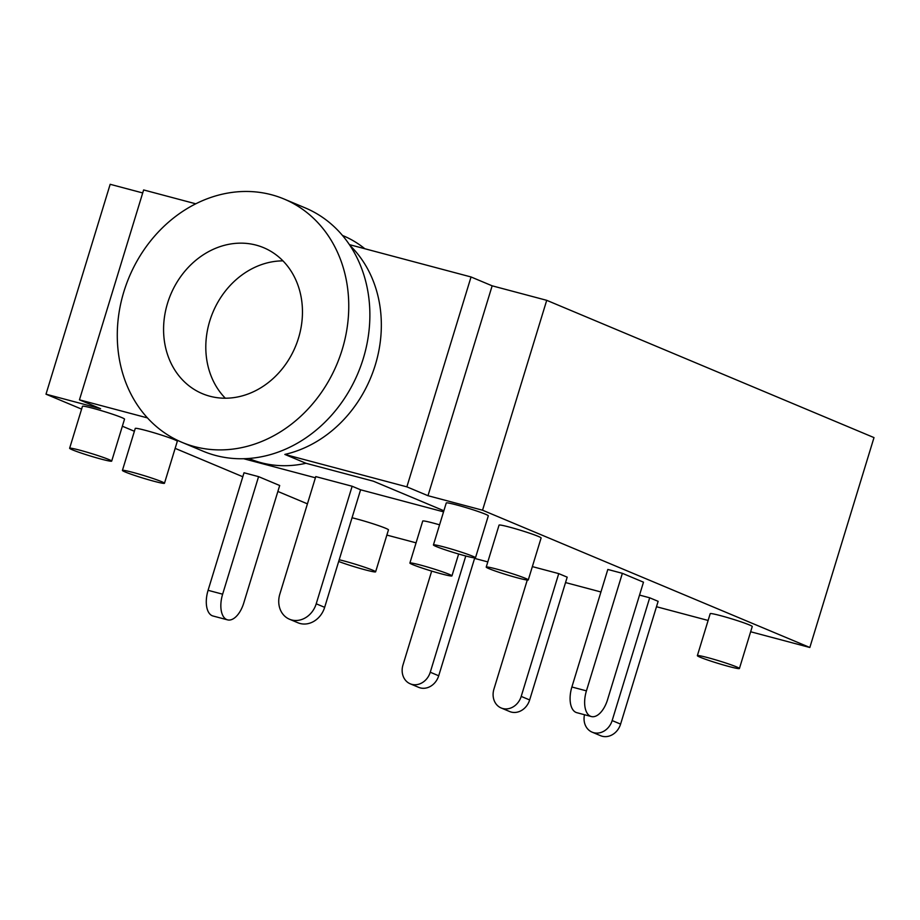 <?xml version="1.0" encoding="UTF-8"?>
<svg xmlns="http://www.w3.org/2000/svg" width="920" height="920" viewBox="0 0 920 920"><rect width="100%" height="100%" fill="white"/><g stroke="black" fill="none" stroke-linecap="round" stroke-linejoin="round"><path stroke-width="1.38" d="M316.216 603.796L324.656 607.338A21.988 18.768 112.8 0 1 297.965 622.782L289.512 619.24A21.988 18.768 -67.2 0 0 316.216 603.796L352.141 486.254L315.767 476.594L279.829 594.124A21.988 18.768 -67.2 0 0 289.512 619.24M324.656 607.338L360.594 489.796L352.141 486.254M349.853 245.341A120.934 103.258 -67.2 0 1 375.096 365.631A120.934 103.258 -67.2 0 1 284.843 454.422L305.957 463.277L373.416 481.206L443.877 510.761L373.416 481.206L305.957 463.277A120.934 103.258 -67.2 0 1 261.073 462.691A120.934 103.258 -67.2 0 1 249.584 458.781L248.86 458.482M243.696 458.735L315.399 477.791L243.696 458.735M360.594 489.796L443.543 511.842L360.594 489.796M590.571 716.277A21.988 11.373 104.9 0 0 591.341 716.542A21.988 11.373 104.9 0 0 607.545 699.717L643.482 582.188L622.369 573.321L607.821 569.457L571.884 686.998L586.431 690.862A21.988 11.373 104.9 0 0 590.571 716.277M591.341 716.542L576.794 712.678A21.988 11.373 -75.1 0 1 576.023 712.413A21.988 11.373 -75.1 0 1 571.884 686.998M521.203 696.405L529.655 699.947A16.491 14.076 112.8 0 1 511.198 712.057A16.491 14.076 112.8 0 1 509.634 711.528L501.181 707.986A16.491 14.076 -67.2 0 0 502.745 708.515A16.491 14.076 -67.2 0 0 521.203 696.405L558.739 573.62L532.346 566.605M527.275 580.037L493.925 689.149A16.491 14.076 -67.2 0 0 501.181 707.986M364.815 248.733A120.934 103.258 -67.2 0 0 343.137 235.727L342.424 235.428M194.522 446.614A131.928 112.642 -67.2 0 0 339.71 357.029A131.928 112.642 -67.2 0 0 284.05 199.019A131.928 112.642 -67.2 0 0 271.515 194.752A131.928 112.642 -67.2 0 0 126.327 284.337A131.928 112.642 -67.2 0 0 181.987 442.347A131.928 112.642 -67.2 0 0 194.522 446.614M181.987 442.347L203.101 451.202A131.928 112.642 -67.2 0 0 215.636 455.469A131.928 112.642 -67.2 0 0 360.824 365.895A131.928 112.642 -67.2 0 0 305.164 207.874L284.05 199.019M256.116 245.122A79.154 67.585 -67.2 0 0 169.004 298.873A79.154 67.585 -67.2 0 0 202.4 393.679A79.154 67.585 -67.2 0 0 209.921 396.244A79.154 67.585 -67.2 0 0 297.034 342.493A79.154 67.585 -67.2 0 0 263.637 247.687A79.154 67.585 -67.2 0 0 256.116 245.122M225.319 398.222A79.154 67.585 112.8 0 1 212.922 312.259A79.154 67.585 112.8 0 1 282.946 260.866M465.014 555.795A21.988 1.345 -163 0 0 475.479 557.796A21.988 1.345 -163 0 0 465.117 553.414A21.988 1.345 -163 0 0 443.9 546.94A21.988 1.345 -163 0 0 433.423 544.939A21.988 1.345 -163 0 0 443.796 549.332A21.988 1.345 -163 0 0 465.014 555.795M475.479 557.796L488.313 515.821A21.988 1.345 -163 0 0 477.951 511.428A21.988 1.345 -163 0 0 456.734 504.965A21.988 1.345 -163 0 0 446.257 502.964L433.423 544.939M101.223 459.114A21.988 1.345 -163 0 0 111.688 461.115A21.988 1.345 -163 0 0 101.326 456.734A21.988 1.345 -163 0 0 80.097 450.259A21.988 1.345 -163 0 0 69.632 448.258A21.988 1.345 -163 0 0 79.994 452.651A21.988 1.345 -163 0 0 101.223 459.114M111.688 461.115L124.522 419.14A21.988 1.345 -163 0 0 114.16 414.747A21.988 1.345 -163 0 0 92.931 408.284A21.988 1.345 -163 0 0 82.466 406.284L69.632 448.258M441.473 573.884A21.988 1.345 -163 0 0 451.95 575.885A21.988 1.345 -163 0 0 441.577 571.492A21.988 1.345 -163 0 0 420.359 565.029A21.988 1.345 -163 0 0 409.894 563.028A21.988 1.345 -163 0 0 420.256 567.422A21.988 1.345 -163 0 0 441.473 573.884M439.576 524.837A21.988 1.345 -163 0 0 433.193 523.054A21.988 1.345 -163 0 0 422.728 521.053L409.894 563.028M728.95 666.505A21.988 1.345 -163 0 0 739.415 668.506A21.988 1.345 -163 0 0 729.054 664.113A21.988 1.345 -163 0 0 707.836 657.65A21.988 1.345 -163 0 0 697.36 655.649A21.988 1.345 -163 0 0 707.721 660.043A21.988 1.345 -163 0 0 728.95 666.505M739.415 668.506L752.249 626.531A21.988 1.345 -163 0 0 741.888 622.138A21.988 1.345 -163 0 0 720.67 615.675A21.988 1.345 -163 0 0 710.194 613.674L697.36 655.649M338.675 561.476A21.988 1.345 -163 0 0 365.148 569.825A21.988 1.345 -163 0 0 375.624 571.826A21.988 1.345 -163 0 0 365.263 567.433A21.988 1.345 -163 0 0 344.034 560.97A21.988 1.345 -163 0 0 339.204 559.762M375.624 571.826L388.459 529.851A21.988 1.345 -163 0 0 378.085 525.458A21.988 1.345 -163 0 0 356.868 518.995A21.988 1.345 -163 0 0 352.038 517.776M517.799 577.944A21.988 1.345 -163 0 0 528.275 579.945A21.988 1.345 -163 0 0 517.903 575.552A21.988 1.345 -163 0 0 496.685 569.089A21.988 1.345 -163 0 0 486.22 567.088A21.988 1.345 -163 0 0 496.581 571.481A21.988 1.345 -163 0 0 517.799 577.944M528.275 579.945L541.109 537.97A21.988 1.345 -163 0 0 530.736 533.577A21.988 1.345 -163 0 0 509.519 527.114A21.988 1.345 -163 0 0 499.054 525.113L486.22 567.088M154.008 481.263A21.988 1.345 -163 0 0 164.473 483.264A21.988 1.345 -163 0 0 154.111 478.871A21.988 1.345 -163 0 0 132.894 472.409A21.988 1.345 -163 0 0 122.417 470.407A21.988 1.345 -163 0 0 132.779 474.8A21.988 1.345 -163 0 0 154.008 481.263M164.473 483.264L177.307 441.289A21.988 1.345 -163 0 0 166.945 436.897A21.988 1.345 -163 0 0 145.728 430.433A21.988 1.345 -163 0 0 135.251 428.433L122.417 470.407M227.55 619.861L212.992 615.997A21.988 11.373 -75.1 0 1 208.081 590.318L244.018 472.776L258.577 476.64L279.691 485.507L243.754 603.037A21.988 11.373 104.9 0 1 227.55 619.861A21.988 11.373 104.9 0 1 222.64 594.182L258.577 476.64M195.753 203.803L143.623 189.945L79.453 399.832L100.567 408.687L46 394.185L81.604 409.124M122.36 426.224L134.389 431.261M175.145 448.362L242.811 476.744M277.863 491.452L307.429 503.849M809.83 647.484L874 437.598L546.721 300.322L482.551 510.209L809.83 647.484L750.651 631.764M708.124 620.459L656.489 606.728M600.932 591.974L565.535 582.567M487.796 561.901L474.593 558.394M416.058 542.834L386.86 535.083M482.551 510.209L427.984 495.707L492.154 285.821L471.04 276.966L349.381 244.628M284.843 454.422L406.87 486.852L427.984 495.707M79.453 399.832L147.464 417.91M584.499 714.725A16.491 14.076 -67.2 0 0 592.135 732.159A16.491 14.076 -67.2 0 0 612.156 720.567L620.597 724.109L658.133 601.335L649.692 597.793L639.538 595.091M529.655 699.947L567.191 577.162L558.739 573.62M142.703 192.947L110.17 184.299L46 394.185M546.721 300.322L492.154 285.821M430.261 672.232L438.702 675.774A16.491 14.076 112.8 0 1 418.68 687.355L410.239 683.813A16.491 14.076 -67.2 0 0 430.261 672.232L465.784 556.002M431.675 571.09L402.971 664.976A16.491 14.076 -67.2 0 0 410.239 683.813M620.597 724.109A16.491 14.076 112.8 0 1 600.576 735.701L592.135 732.159M406.87 486.852L471.04 276.966M612.156 720.567L649.692 597.793M438.702 675.774L474.731 557.922M586.431 690.862L622.369 573.321M208.081 590.318L222.64 594.182M451.95 575.885L458.631 554.024"/></g></svg>
